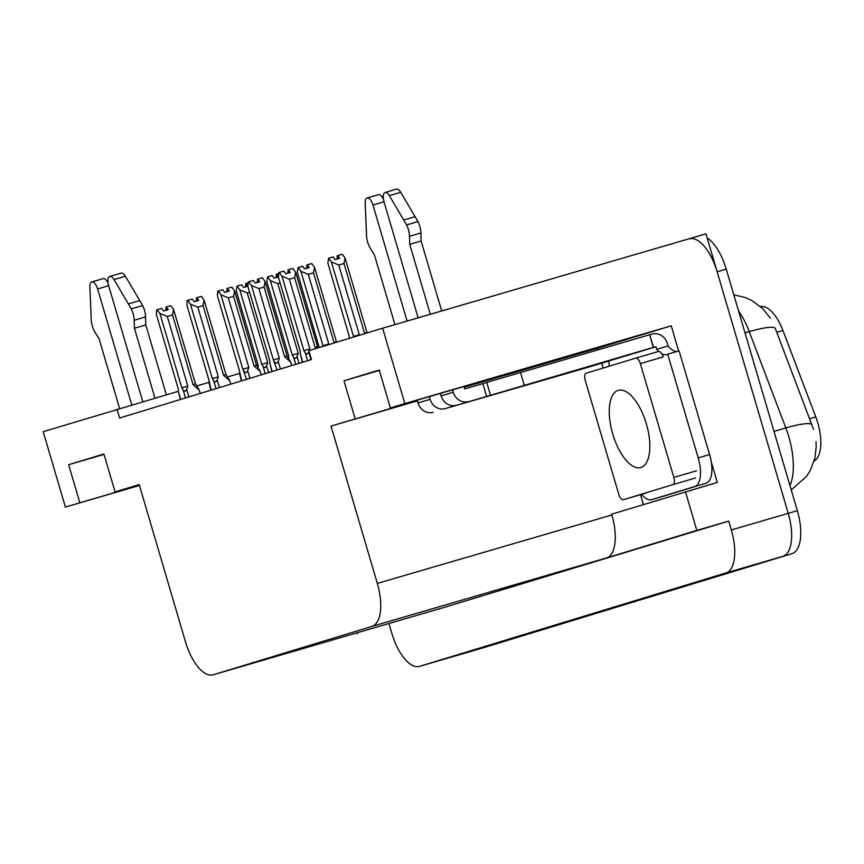 <?xml version="1.0" encoding="UTF-8"?>
<svg xmlns="http://www.w3.org/2000/svg" width="864" height="864" viewBox="0 0 864 864"><rect width="100%" height="100%" fill="white"/><g stroke="black" fill="none" stroke-linecap="round" stroke-linejoin="round"><path stroke-width="1.3" d="M464.065 386.91L497.664 376.704L390.398 407.981L404.838 403.574L382.644 328.201L705.974 233.842L788.238 513.346A39.55 17.28 73.7 0 1 782.881 556.33L476.485 649.739A39.55 17.28 73.7 0 1 476.399 649.771A39.55 17.28 73.7 0 1 476.312 649.793M178.286 391.306L43.2 431.687L65.383 507.071L139.46 485.449M239.36 373.486L227.524 376.931M208.818 382.396L196.798 385.906M597.866 349.844L597.424 348.332L671.242 325.825L678.64 350.989M643.388 504.533L640.505 494.716M603.212 368.032L601.787 363.182M711.256 461.786L717.314 482.404L611.626 514.21L611.852 514.976A39.55 17.28 -106.3 0 1 606.485 557.95L696.827 530.41L685.444 491.702M447.552 606.409A39.55 17.28 -106.3 0 0 447.638 606.388A39.55 17.28 -106.3 0 0 447.725 606.355L728.708 521.1L731.311 529.956A39.55 17.28 73.7 0 1 725.954 572.94L419.558 666.349A39.55 17.28 73.7 0 1 419.472 666.382A39.55 17.28 73.7 0 1 391.867 633.452L389.264 624.596M357.059 632.815L357.383 633.906M404.838 403.574L671.242 325.825M696.827 530.41L728.708 521.1M382.644 328.201L308.826 350.698L311.44 359.554L119.621 418.036L117.018 409.18M139.288 484.855L115.074 491.918L139.201 484.564L185.512 641.898A39.55 17.28 -106.3 0 0 213.116 674.827A39.55 17.28 -106.3 0 0 213.203 674.795L371.963 626.389A39.55 17.28 -106.3 0 0 377.32 583.416L331.02 426.082L417.388 400.874M464.152 387.223L597.424 348.332M331.02 426.082L417.301 400.583M65.383 507.071L139.417 485.276M390.398 407.981L379.231 370.03L343.98 380.786L355.147 418.727M115.074 491.918L103.907 453.978L68.656 464.724L79.823 502.664M760.525 306.59A35.597 15.552 73.7 0 1 782.935 330.491L815.789 416.945A35.597 15.552 73.7 0 1 814.126 460.998M68.656 464.724L104.036 454.399M343.98 380.786L379.361 370.462M689.537 238.853A39.55 17.28 73.7 0 1 717.142 271.782L788.238 513.346A39.55 17.28 73.7 0 1 782.881 556.33L476.485 649.739A39.55 17.28 73.7 0 1 476.399 649.771L419.472 666.382M813.607 429.516L775.17 328.093A46.148 7.42 159.2 0 0 749.239 331.614A52.736 23.036 -106.3 0 0 738.547 310.9M707.206 238.021A39.55 17.28 73.7 0 1 726.246 269.125L797.342 510.689A39.55 17.28 73.7 0 1 791.986 553.673L485.59 647.082A39.55 17.28 73.7 0 1 485.503 647.114A39.55 17.28 73.7 0 1 485.417 647.136M338.785 265.032L331.387 261.976L328.612 258.239L333.158 256.91L335.146 259.578L339.692 258.25L337.716 255.582L342.274 254.254L345.049 257.99L344.012 263.509L338.785 265.032L359.273 334.67L358.916 335.437M344.012 263.509L364.511 333.137L366.962 332.446L345.049 257.99M331.387 261.976L353.7 337.025M328.612 258.239L327.856 263.045L349.758 338.224M359.273 334.67L353.3 336.431M338.256 258.66L337.262 255.712L337.057 259.016M338.483 258.595L337.597 255.614M302.735 362.21L300.359 354.154L300.37 351.724L278.456 277.268L278.748 272.592L283.759 271.123L285.736 273.791L290.293 272.462L288.306 269.795L287.647 273.24M288.857 272.884L287.971 269.903M288.306 269.795L292.864 268.466L295.639 272.203L294.602 277.722L289.375 279.245L309.874 348.883L303.89 350.654L305.208 352.674L307.573 360.731M288.198 269.838L289.073 272.819M300.359 354.154L302.476 362.286M308.966 351.151L308.696 352.048C307.714 354.294 306.547 354.51 305.208 352.674M309.874 348.883L309.139 350.611M289.375 279.245L281.977 276.188L303.89 350.654M279.202 272.452L281.977 276.188M295.639 272.203L317.552 346.669L315.101 347.36L294.602 277.722M308.264 274.331L300.866 271.274L298.091 267.538L302.648 266.209L304.625 268.877L309.182 267.548L307.195 264.881L311.753 263.552L314.528 267.289L313.492 272.808L308.264 274.331L328.763 343.969L328.396 344.736M313.492 272.808L333.99 342.446L336.442 341.755L314.528 267.289M300.866 271.274L323.179 346.324M298.091 267.538L297.335 272.354L319.237 347.533M328.763 343.969L322.78 345.74M307.735 267.97L306.742 265.021L306.536 268.315M307.962 267.905L307.087 264.924M280.12 282.949L277.744 283.64L270.346 280.584L267.57 276.847L272.128 275.519L274.104 278.186L278.478 276.912M277.744 283.64L298.242 353.279L297.065 356.443C296.082 358.69 294.926 358.895 293.576 357.07L295.715 364.349M270.346 280.584L292.259 355.039L293.576 357.07M267.57 276.847L266.825 281.653L288.738 356.119L288.76 358.657M278.489 276.631L276.674 274.19L278.683 273.607M298.242 353.279L292.259 355.039M277.225 277.268L276.34 274.288L276.016 277.625M277.441 277.204L276.566 274.223M249.599 292.248L247.223 292.95L239.825 289.883L237.049 286.146L241.607 284.818L243.583 287.485L247.957 286.211M247.223 292.95L267.721 362.578L266.544 365.742C265.561 367.988 264.406 368.204 263.056 366.368L265.205 373.648M239.825 289.883L261.738 364.349L263.056 366.368M237.049 286.146L236.304 290.963L258.217 365.429L258.25 367.967M247.979 285.93L246.164 283.489L248.162 282.906M267.721 362.578L261.738 364.349M246.704 286.578L245.711 283.63L245.495 286.934M246.92 286.513L246.046 283.532M272.214 371.52L269.838 363.463L269.849 361.033L247.936 286.578L248.227 281.902L253.238 280.433L255.215 283.1L259.772 281.772L257.796 279.104L257.126 282.539M258.336 282.193L257.45 279.202M257.796 279.104L262.343 277.776L265.118 281.513L264.092 287.032L258.854 288.554L279.353 358.193L273.37 359.953L277.063 370.04M257.677 279.137L258.552 282.128M269.838 363.463L271.955 371.596M279.353 358.193L278.176 361.357C277.193 363.604 276.037 363.809 274.687 361.984M258.854 288.554L251.456 285.498L273.37 359.953M248.681 281.761L251.456 285.498M265.118 281.513L287.032 355.968L284.58 356.659L264.092 287.032M287.032 355.968L290.812 362.286L284.58 356.659M290.812 362.286L291.773 365.548M241.693 380.819L239.328 370.343L217.415 295.877L217.717 291.2L222.718 289.732L224.694 292.399L229.252 291.071L227.275 288.403L226.606 291.848M227.815 291.492L226.94 288.511M227.275 288.403L231.822 287.075L234.598 290.812L233.572 296.33L228.334 297.864L248.832 367.492L242.86 369.263L246.542 379.339M227.156 288.446L228.031 291.427M239.328 372.762L241.445 380.894M248.832 367.492L247.655 370.656C246.683 372.902 245.516 373.118 244.166 371.282M228.334 297.864L220.936 294.808L242.86 369.263M218.171 291.06L220.936 294.808M234.598 290.812L256.522 365.278L254.07 365.969L233.572 296.33M256.522 365.278L260.302 371.596L254.07 365.969M260.302 371.596L261.252 374.857M211.172 390.128L208.807 379.642L186.894 305.186L187.196 300.51L192.197 299.041L194.184 301.709L198.731 300.38L196.754 297.713L196.096 301.147M197.294 300.802L196.42 297.81M196.754 297.713L201.312 296.384L204.088 300.121L203.051 305.64L197.824 307.163L218.311 376.801L212.339 378.572L213.656 380.592L216.022 388.649M196.636 297.745L197.521 300.737M208.807 382.072L210.924 390.204M218.311 376.801L217.145 379.966C216.162 382.212 214.996 382.417 213.656 380.592M197.824 307.163L190.426 304.106L212.339 378.572M187.65 300.37L190.426 304.106M204.088 300.121L226.001 374.576L223.549 375.278L203.051 305.64M226.001 374.576L229.781 380.894L223.549 375.278M229.781 380.894L230.742 384.156M180.662 399.427L178.286 391.37L178.297 388.951L156.373 314.485L156.676 309.809L161.687 308.351L163.663 311.008L168.221 309.679L166.234 307.012L165.575 310.457M166.774 310.1L165.899 307.12M166.234 307.012L170.791 305.683L173.567 309.42L172.53 314.939L167.303 316.472L187.801 386.1L181.818 387.871L183.136 389.891L185.501 397.948M166.126 307.055L167 310.036M178.286 391.37L180.403 399.503M187.801 386.1L186.624 389.264C185.641 391.511 184.475 391.727 183.136 389.891M167.303 316.472L159.905 313.416L181.818 387.871M157.129 309.679L159.905 313.416M173.567 309.42L195.48 383.886L193.028 384.577L172.53 314.939M195.48 383.886L199.26 390.204L193.028 384.577M199.26 390.204L200.221 393.466M131.749 404.881L97.621 288.954L108.68 285.725M154.969 398.11L134.406 328.266L145.789 324.94L166.352 394.783M142.798 401.663L108.637 285.595A8.413 3.672 73.7 0 1 109.804 276.437L121.187 273.121A8.413 3.672 -106.3 0 1 125.399 276.232L142.646 305.543A13.187 5.756 73.7 0 1 145.562 316.926L145.789 324.94M134.406 328.266L134.179 320.252L145.562 316.926M142.646 305.543L131.263 308.858L114.016 279.558A8.413 3.672 73.7 0 0 109.804 276.437M131.263 308.858A13.187 5.756 73.7 0 1 134.179 320.252M139.806 300.607L128.423 303.923M108.097 283.187A8.413 3.672 -106.3 0 0 103.129 278.618L91.746 281.945A8.413 3.672 73.7 0 0 89.878 286.913L91.292 321.052A13.187 5.756 73.7 0 0 95.008 332.197L99.155 339.012L119.588 408.434M91.746 281.945A8.413 3.672 73.7 0 1 97.621 288.954M649.642 334.843L653.627 347.425L655.906 346.756L588.33 367.211L445.241 408.618A13.187 11.858 -107 0 1 430.132 399.287L429.343 396.608M407.106 321.062L372.956 205.006L384.005 201.787M445.241 408.618L653.335 347.393L649.609 334.746L486.724 382.428L482.868 383.605L486.594 396.252M662.947 496.357A26.363 11.513 -106.3 0 0 663.012 496.346A26.363 11.513 -106.3 0 0 663.066 496.325L706.039 483.224A26.363 11.513 -106.3 0 0 709.603 454.572L679.082 350.86L667.699 354.186A26.363 11.513 73.7 0 1 666.76 354.564A26.363 11.513 73.7 0 1 661.716 353.743M709.603 454.572L698.22 457.898A26.363 11.513 73.7 0 1 694.645 486.551L651.683 499.651A26.363 11.513 73.7 0 1 651.618 499.662A26.363 11.513 73.7 0 1 641.542 494.413M677.149 351.432A26.363 11.513 73.7 0 1 668.034 345.967L656.651 349.283L655.906 346.756M658.649 351.443A26.363 11.513 73.7 0 1 656.651 349.283M698.22 457.898L667.699 354.186M608.526 361.195L609.271 363.733A26.363 11.513 73.7 0 1 608.85 366.314M668.034 345.967L667.3 343.44A13.187 11.858 -107 0 0 652.18 334.109L649.912 334.778M653.627 347.425L650.808 348.192L653.335 347.393M463.946 386.51L464.648 388.919L482.868 383.605M430.326 314.28L409.73 244.328L421.124 241.002L441.709 310.964M468.374 401.566A13.187 11.858 -107 0 1 453.265 392.234L452.563 389.837M418.165 317.833L383.972 201.647A8.413 3.672 73.7 0 1 385.128 192.499L396.511 189.173A8.413 3.672 -106.3 0 1 400.734 192.294L417.982 221.594A13.187 5.756 73.7 0 1 420.898 232.988L421.124 241.002M409.73 244.328L409.504 236.304L420.898 232.988M417.982 221.594L406.588 224.921L389.34 195.61A8.413 3.672 73.7 0 0 385.128 192.499M440.402 393.379L441.148 395.928A13.187 11.858 73 0 0 456.257 405.259M406.588 224.921A13.187 5.756 73.7 0 1 409.504 236.304M415.13 216.659L403.747 219.985M417.182 400.162L418.014 402.991A13.187 11.858 73 0 0 433.123 412.312M383.422 199.238A8.413 3.672 -106.3 0 0 378.464 194.681L367.07 197.996A8.413 3.672 73.7 0 0 365.202 202.975L366.617 237.103A13.187 5.756 73.7 0 0 370.343 248.249L374.479 255.074L394.945 324.605M367.07 197.996A8.413 3.672 73.7 0 1 372.956 205.006M612.749 434.041A40.208 17.561 73.7 0 1 618.289 390.323A40.208 17.561 73.7 0 1 646.348 423.792A40.208 17.561 73.7 0 1 640.818 467.521A40.208 17.561 73.7 0 1 612.749 434.041M673.844 477.436A6.588 2.884 73.7 0 1 672.948 484.596L623.376 499.716A6.588 2.884 73.7 0 1 623.354 499.716A6.588 2.884 73.7 0 1 618.754 494.23L585.252 380.398A6.588 2.884 73.7 0 1 586.148 373.237L635.731 358.128A6.588 2.884 73.7 0 1 635.742 358.117A6.588 2.884 73.7 0 1 640.343 363.604L673.844 477.436L696.611 470.794M658.498 351.475L635.753 358.117L658.508 351.475A6.588 2.884 73.7 0 1 663.109 356.962L640.343 363.604M419.558 666.349L485.59 647.082M725.954 572.94L791.986 553.673M731.311 529.956L797.342 510.689M371.963 626.389L606.485 557.95M213.203 674.795L447.725 606.355M377.32 583.416L611.852 514.976M782.935 330.491L776.725 332.294M815.789 416.945L809.579 418.759M789.934 485.525A52.736 23.036 -106.3 0 0 788.767 436.633A52.736 23.036 -106.3 0 0 785.84 427.961L749.239 331.614L745.006 332.845M811.814 424.462A46.148 7.42 159.2 0 0 785.84 427.961L774.014 431.406M726.246 269.125L717.142 271.782M308.696 352.048L310.954 359.705M297.065 356.443L299.095 363.323M266.544 365.742L268.574 372.622M278.176 361.357L280.433 369.014M247.655 370.656L249.912 378.313M217.145 379.966L219.391 387.623M186.624 389.264L188.87 396.922M125.399 276.232L114.016 279.558M490.45 395.075L486.724 382.428M651.683 499.651L663.066 496.325M694.645 486.551L706.039 483.224M524.232 385.063L520.506 372.416M453.265 392.234L441.148 395.928M430.132 399.287L418.014 402.991M400.734 192.294L389.34 195.61M672.948 484.596L695.725 477.954M646.132 493.074L623.354 499.716L646.142 493.063M213.116 674.827L447.638 606.388M816.026 441.752L816.188 447.174L814.849 458.222L810.205 470.61L806.512 476.464L791.23 489.92M770.44 318.244L762.707 308.621L752.09 300.64L745.718 297.659L733.795 294.775M485.503 647.114L476.399 649.771M663.012 496.346L651.618 499.662"/></g></svg>
